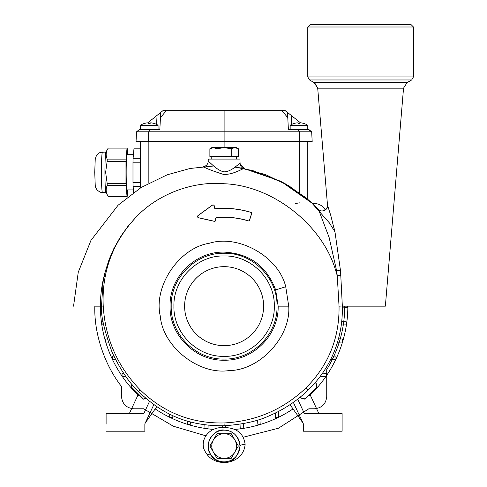 <?xml version="1.0" encoding="UTF-8"?>
<svg xmlns="http://www.w3.org/2000/svg" width="487" height="487" viewBox="0 0 487 487"><rect width="100%" height="100%" fill="white"/><g stroke="black" fill="none" stroke-linecap="round" stroke-linejoin="round"><path stroke-width="0.73" d="M244.334 168.636L240.085 163.589C239.817 162.141 231.995 171.972 223.904 171.838C216.088 170.249 208.6 160.393 208.199 161.465C207.888 164.375 206.293 166.079 203.414 166.584C205.337 168.143 212.095 170.773 223.679 174.474C234.235 174.693 243.987 167.504 244.334 168.636L244.334 168.636C241.747 167.942 240.328 166.262 240.085 163.589L239.963 159.091L208.259 159.091L208.199 161.465M307.772 76.916L309.537 79.965L411.692 79.965L309.537 79.965L314.206 82.662L407.035 82.656L411.692 79.965L413.451 76.916L413.451 26.992L307.772 26.992L307.772 76.916L413.451 76.916M274.309 306.159C274.997 332.986 250.933 357.044 224.111 356.356C197.314 357.05 173.22 332.986 173.914 306.159C173.22 279.331 197.314 255.261 224.111 255.961C250.933 255.267 274.997 279.325 274.309 306.159M171.205 306.159C170.529 334.581 195.859 359.747 224.111 359.065C252.363 359.802 277.76 334.423 277.024 306.159C277.693 277.736 252.369 252.57 224.111 253.252C195.865 252.516 170.462 277.888 171.205 306.159M112.266 359.065A123.728 123.728 0 0 1 105.058 272.47M101.57 307.705L100.821 307.674L100.821 306.159M128.124 413.597L116.673 413.597M299.767 397.508L304.935 398.902L316.86 386.976L315.576 382.216M140.451 129.664L140.451 125.262A16.461 16.461 90 0 1 144.414 123.436L144.414 123.461A16.412 16.345 -90 0 1 147.324 122.864L148.121 122.864A16.412 1.431 -90 0 1 148.377 123.461A15.73 15.73 -90 0 1 150.136 123.461A16.412 1.431 90 0 1 150.392 122.864L151.195 122.864L150.392 122.864A16.412 1.431 90 0 0 150.215 123.217M158.062 129.664L158.062 125.262A16.461 16.461 -90 0 0 154.099 123.436L154.099 123.461A16.412 16.345 90 0 0 151.195 122.864M290.161 129.664L290.161 125.262A16.461 16.461 90 0 1 294.124 123.436L294.124 123.461A16.412 16.345 -90 0 1 297.033 122.864L297.831 122.864A16.412 1.431 -90 0 1 298.087 123.461A15.73 15.73 -90 0 1 299.846 123.461A16.412 1.431 90 0 1 300.102 122.864L300.905 122.864L300.102 122.864A16.412 1.431 90 0 0 299.931 123.217M307.772 129.664L307.772 125.262A16.461 16.461 -90 0 0 303.809 123.436L303.809 123.461A16.412 16.345 90 0 0 300.905 122.864A16.412 16.345 90 0 1 303.809 123.461M224.111 430.161A15.852 15.852 0 0 1 239.963 446.013A15.852 15.852 0 0 1 224.111 461.865A15.852 15.852 0 0 1 208.259 446.013A15.852 15.852 0 0 1 224.111 430.161M240.012 446.013C237.869 457.25 232.567 462.784 224.111 462.613C218.7 462.48 214.262 459.965 210.804 455.077L209.428 452.441C204.485 443.371 213.945 428.584 224.111 430.058C233.157 430.49 238.46 435.81 240.012 446.013C240.365 445.088 242.069 444.564 245.125 444.424C243.463 463.941 217.165 468.287 206.969 454.341L205.094 451.431C199.731 442.841 205.989 429.546 219.302 427.714C234.886 426.448 243.494 432.018 245.125 444.424M215.778 208.783A91.586 91.586 0 0 1 251.018 212.442A0.883 0.883 0 0 1 251.596 213.55L249.466 220.264A0.883 0.883 0 0 1 248.364 220.842A82.784 82.784 0 0 0 216.727 217.537A1.236 1.236 0 0 0 215.613 218.894L215.717 219.905A1.236 1.236 0 0 1 214.225 221.238L198.605 217.744A1.236 1.236 0 0 1 198.148 215.54L212.32 205.252A1.236 1.236 0 0 1 214.274 206.123L214.438 207.681A1.236 1.236 0 0 0 215.778 208.783L215.771 208.71A91.659 91.659 0 0 1 251.036 212.375A0.95 0.95 0 0 1 251.663 213.574L249.533 220.288A0.95 0.95 0 0 1 248.346 220.909A82.711 82.711 0 0 0 216.733 217.61A1.163 1.163 0 0 0 215.68 218.888L215.79 219.899A1.303 1.303 0 0 1 214.207 221.305L198.586 217.811A1.303 1.303 0 0 1 198.106 215.485L212.283 205.197A1.303 1.303 0 0 1 214.341 206.117L214.505 207.675A1.163 1.163 0 0 0 215.771 208.71M236.445 156.449L236.445 159.091M211.784 156.449L211.784 159.091M307.772 26.992L310.414 24.35L410.809 24.35L413.451 26.992M263.613 306.159A39.496 39.496 0 0 1 224.111 345.654A39.496 39.496 0 0 1 184.616 306.159A39.496 39.496 0 0 1 224.111 266.663A39.496 39.496 0 0 1 263.613 306.159M231.234 156.449L231.234 148.742L224.111 147.64L236.445 147.64L238.35 148.742L234.789 147.64L238.35 148.742L238.35 156.449L209.879 156.449L209.879 148.742L211.784 147.64L213.434 147.64L209.879 148.742L213.434 147.64L224.111 147.64L224.111 141.486L312.179 141.486L311.668 131.8L224.111 131.8L224.111 141.486L148.638 141.486L148.663 131.8L136.555 131.8L136.05 141.486L148.638 141.486M407.035 82.656L403.534 88.171L385.369 306.159L342.337 306.159C343.104 337.966 331.123 367.892 308.094 390.16C296.693 401.087 283.793 409.61 269.39 415.728C258.183 421.085 243.104 424.427 224.16 425.76C188.907 426.058 163.437 415.405 138.618 391.651C129.25 382.904 120.417 369.785 112.107 352.296C104.145 329.936 100.608 314.553 101.497 306.159L94.831 306.159C93.973 333.388 104.401 364.653 121.488 386.447L121.488 396.448C122.255 403.96 126.364 408.069 133.822 408.782L143.647 408.782L173.323 426.21L205.806 435.798M347.846 306.159A123.728 123.728 0 0 1 335.963 359.065M335.902 359.193A123.728 123.728 0 0 1 326.168 376.116M325.992 376.372A123.728 123.728 0 0 1 310.231 395M293.028 408.922A123.728 123.728 0 0 1 278.473 417.31M278.327 417.377A123.728 123.728 0 0 1 234.801 429.424M213.665 429.449A123.728 123.728 0 0 1 169.902 417.377M169.756 417.31A123.728 123.728 0 0 1 155.201 408.922M137.998 395A123.728 123.728 0 0 1 122.237 376.372M122.06 376.116A123.728 123.728 0 0 1 112.327 359.193M101.448 304.612L100.821 304.643M103.676 324.92L102.039 324.847L102.039 321.816L103.11 321.767M108.193 342.124L105.77 342.02L105.77 338.982L107.158 338.928M115.413 359.333L112.266 359.193L112.266 356.155L113.824 356.088M125.877 376.53L122.06 376.366L122.06 373.328L123.601 373.261M139.446 395.779L138.521 395.742L139.446 395.779M169.61 414.072L169.756 417.377L172.794 417.377L172.867 415.612M187.227 421.005L187.367 424.238L190.405 424.238L190.502 421.937M204.838 424.81L204.984 428.164L208.016 428.164L208.144 425.206M222.437 425.808L222.504 427.312M225.725 427.288L225.791 425.693M243.445 423.599L243.244 428.164L240.207 428.164L240.036 424.201M261.087 418.911L260.855 424.238L257.824 424.238L257.641 420.044M278.734 411.314L278.467 417.377L275.435 417.377L275.246 413.067M309.702 395.742L308.782 395.779L309.702 395.742L309.702 394.896M320.044 376.634L326.168 376.366L326.168 373.328L322.534 373.17M330.649 359.424L335.963 359.193L335.963 356.155L332.286 355.997M337.497 342.239L342.458 342.02L342.458 338.982L338.489 338.812M341.302 325.06L346.184 324.847L346.184 321.816L341.728 321.621M347.401 306.159L347.401 307.674L342.373 307.894M295.439 203.536L299.383 202.842M138.521 395.742L138.521 394.896M156.784 406.682L145.29 422.953L153.825 404.642L144.852 423.879L144.852 431.208L106.105 431.208L144.852 431.208L144.852 424.165M149.503 401.404L143.817 413.597L106.105 413.597L106.105 424.165M138.192 394.58L129.323 413.597L143.817 413.597L134.284 413.597M293.344 402.372L303.371 423.879L303.371 431.208L342.118 431.208L342.118 413.597L304.405 413.597L297.679 399.163M302.938 422.953L290.015 404.654M310.03 394.58L318.9 413.597M315.795 381.96L317.159 387.049L305.002 399.2L299.499 397.727M145.936 398.476L143.221 399.2L131.07 387.049L131.837 384.188M307.772 199.286L307.772 141.486M140.451 187.927L140.451 141.486M142.07 131.8L148.663 131.8L150.44 129.664L139.215 129.664L136.555 131.8L137.468 131.8M140.317 131.8L141.839 131.8M299.767 131.8L301.958 131.8M307.772 128.678L309.008 129.664L288.401 129.664L287.774 117.665L281.924 110.665L224.111 110.665L224.111 131.8L148.663 131.8M143.221 399.2L145.68 398.263M132.05 384.444L131.07 387.049M131.368 386.976L143.294 398.902M139.215 129.664L140.451 128.678M147.75 122.827L160.728 112.436L159.827 129.664L150.44 129.664M224.111 110.665L162.944 110.665L160.728 112.436M309.008 129.664L311.668 131.8L308.466 129.664M281.924 110.665L285.285 110.665L287.494 112.436L285.12 110.665M287.513 112.734L287.774 117.665L287.494 112.436L300.473 122.827M297.782 129.664L299.56 131.8L299.584 141.486M166.298 110.665L160.454 117.665L160.716 112.734M158.062 125.262A16.461 16.461 0 0 0 154.099 123.436A16.461 16.461 0 0 1 158.062 125.262L140.451 125.262A16.461 16.461 0 0 1 144.414 123.436L144.414 123.461A16.412 16.345 -90 0 1 147.324 122.864M307.772 125.262A16.461 16.461 0 0 0 303.809 123.436A16.461 16.461 0 0 1 307.772 125.262L290.161 125.262A16.461 16.461 0 0 1 294.124 123.436L294.124 123.461A16.412 16.345 -90 0 1 297.033 122.864M344.759 306.159C344.668 328.877 338.66 350.025 326.734 369.596L326.734 396.448C326.016 403.924 321.907 408.033 314.407 408.782L308.843 408.782L278.442 428.231L243.397 437.18M312.551 203.536L314.407 203.536A12.327 12.327 0 0 1 325.267 210.031L326.801 208.381L327.514 205.258L330.819 215.577L335.129 232.932L340.45 270.364L340.778 275.423L342.331 305.994L339.043 306.159C339.5 338.051 328.463 365.317 305.946 387.956C282.977 409.707 255.681 421.371 224.05 422.953C191.568 423.653 163.644 412.666 140.28 389.996C117.58 366.608 105.229 338.629 103.226 306.061L101.497 306.159L103.11 281.711L105.356 271.302L109.039 259.674L113.721 248.796L120.581 236.603L127.886 226.406L135.599 217.646C157.252 194.35 192.438 180.878 224.111 183.745C272.239 185.389 322.552 224.665 335.823 270.955L336.608 270.705L329.115 237.412L318.437 209.355L312.551 203.536L280.78 181.28L244.121 168.587L234.935 167.096L240.377 167.905L265.378 174.541L288.73 185.669L311.114 202.215L329.352 222.863L334.861 231.696M224.197 462.65L223.338 462.632L224.197 462.65M333.717 226.674L334.618 230.588M103.226 306.061C101.692 272.239 112.485 242.763 135.599 217.646M335.823 270.955L337.248 275.66L336.608 270.705L340.45 270.364M342.331 305.994L339.037 306.159L337.248 275.66L340.778 275.423M403.534 88.171L317.701 88.177L314.206 82.662L317.701 88.177L322.029 139.769M238.35 446.013L231.234 458.346L216.995 458.346L209.879 446.013L216.995 433.686L231.234 433.686L238.35 446.013M216.995 156.449L216.995 148.742L213.434 147.64M224.111 147.64L216.995 148.742M234.789 147.64L231.234 148.742M234.789 452.179A12.327 12.327 0 0 0 224.111 433.686A12.327 12.327 0 0 0 213.434 452.179A12.327 12.327 0 0 0 234.789 452.179M127.192 189.912A17.702 0.925 -90 0 1 127.101 190.003A17.702 0.925 -90 0 1 126.176 172.301A17.702 0.925 -90 0 1 127.101 154.598A17.702 0.925 -90 0 1 127.192 154.683M127.764 189.912L127.168 196.486A24.216 1.266 -90 0 1 127.101 196.517A24.216 1.266 -90 0 1 127.034 196.486L126.036 185.486L107.213 185.486C105.539 189.133 105.874 192.803 108.211 196.486L105.898 192.468A20.253 1.059 -90 0 1 104.936 172.301A20.253 1.059 -90 0 1 105.898 152.127L108.211 148.115C105.874 151.761 105.545 155.432 107.213 159.115A24.216 1.266 90 0 0 107.152 161.3L105.624 172.301L107.152 183.301L125.969 183.301L125.969 161.3A24.216 1.266 -90 0 1 126.036 159.115L127.034 148.115A24.216 1.266 -90 0 1 127.101 148.078A24.216 1.266 -90 0 1 127.168 148.115L127.764 154.683M127.101 148.078L108.278 148.078A24.216 1.266 90 0 0 108.211 148.115L127.034 148.115M126.036 185.486A24.216 1.266 -90 0 1 125.969 183.301M125.969 161.3L107.152 161.3M127.101 196.517L108.278 196.517A24.216 1.266 90 0 1 108.211 196.486L127.034 196.486M107.213 159.115L126.036 159.115M107.152 183.301A24.216 1.266 90 0 0 107.213 185.486M133.657 192.456L133.103 186.32A24.216 1.266 -90 0 1 132.981 182.388L132.981 162.208A24.216 1.266 -90 0 1 133.103 158.275L134.016 148.188A24.216 1.266 -90 0 1 134.138 148.078L140.451 148.078M133.103 186.32L140.451 186.32M140.451 182.388L132.981 182.388M134.016 148.188L140.451 148.188M133.103 158.275L140.451 158.275M132.981 162.208L140.451 162.208M224.111 360.203C252.99 360.946 278.905 335.038 278.156 306.159L275.66 289.911C266.687 266.121 249.502 253.52 224.111 252.114C195.232 251.365 169.324 277.28 170.066 306.159C169.324 335.038 195.232 360.946 224.111 360.203M206.969 454.341L210.804 455.077M148.845 183.051L148.845 141.486L148.845 183.051M299.383 141.486L299.383 192.688M156.54 125.262L157.058 115.376M291.171 115.376L291.646 124.428M138.618 391.651L140.28 389.996M224.16 425.76L224.05 422.953M308.094 390.16L305.946 387.956M278.156 306.159L288.724 306.159L285.735 286.74L275.66 289.911M288.724 306.159C291.049 336.742 259.711 370.564 229.042 370.577C198.72 375.227 162.609 346.567 160.253 315.984C153.308 286.106 179.131 247.913 209.447 243.232C238.709 234.028 278.759 256.868 285.735 286.74M102.477 152.041A20.253 1.059 90 0 0 101.418 172.301A20.253 1.059 90 0 0 102.477 192.554L100.34 192.225L97.254 190.265L95.762 187.793L95.239 185.504L94.74 172.301L95.239 159.097L96.554 155.225L98.35 153.368L100.34 152.376L105.947 152.041M234.929 167.102L252.765 170.578L284.213 183.094L305.678 197.545L312.544 203.536M314.675 205.563L317.329 208.211M213.787 165.988L190.107 168.465L167.163 174.815L141.066 187.544L118.055 205.252L90.947 240.401L78.261 272.227L73.549 306.159M324.543 169.799L327.514 205.258C328.341 210.153 321.201 212.837 318.437 209.355L318.461 209.386M314.206 82.662L317.701 88.177L327.514 205.264M317.701 88.177L314.833 83.076M105.947 192.554L102.477 192.554M133.426 154.683L127.01 154.683M133.426 189.912L127.01 189.912"/></g></svg>

